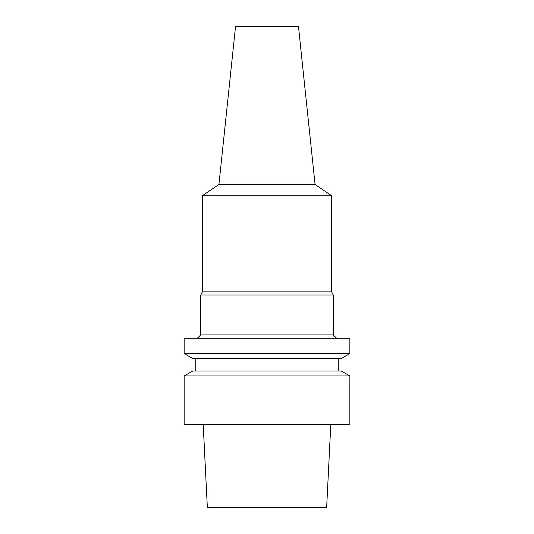 <?xml version="1.0" encoding="UTF-8"?>
<svg xmlns="http://www.w3.org/2000/svg" width="534" height="534" viewBox="0 0 534 534"><rect width="100%" height="100%" fill="white"/><g stroke="black" fill="none" stroke-linecap="round" stroke-linejoin="round"><path stroke-width="0.8" d="M203.194 424.437L207.339 507.3L326.661 507.3L330.806 424.437M184.137 424.437L349.863 424.437L349.863 375.969L184.137 375.969L184.137 424.437M349.863 375.969L341.239 370.99L192.761 370.99L184.137 375.969M184.137 353.581L192.761 358.561L341.239 358.561L349.863 353.581L349.863 338.262L184.137 338.262L184.137 353.581L349.863 353.581M197.393 338.262L200.711 334.945L333.289 334.945L336.607 338.262M333.289 334.945L333.289 295.042L200.711 295.042L200.711 334.945M200.711 295.042L202.366 291.858L331.634 291.858L333.289 295.042M331.634 291.858L331.634 195.738L202.366 195.738L202.366 291.858M315.067 184.47L298.486 26.7L235.514 26.7L218.933 184.47L315.067 184.47L331.634 195.738M195.738 370.99L195.738 358.561M338.262 370.99L338.262 358.561M218.933 184.47L202.366 195.738"/></g></svg>
